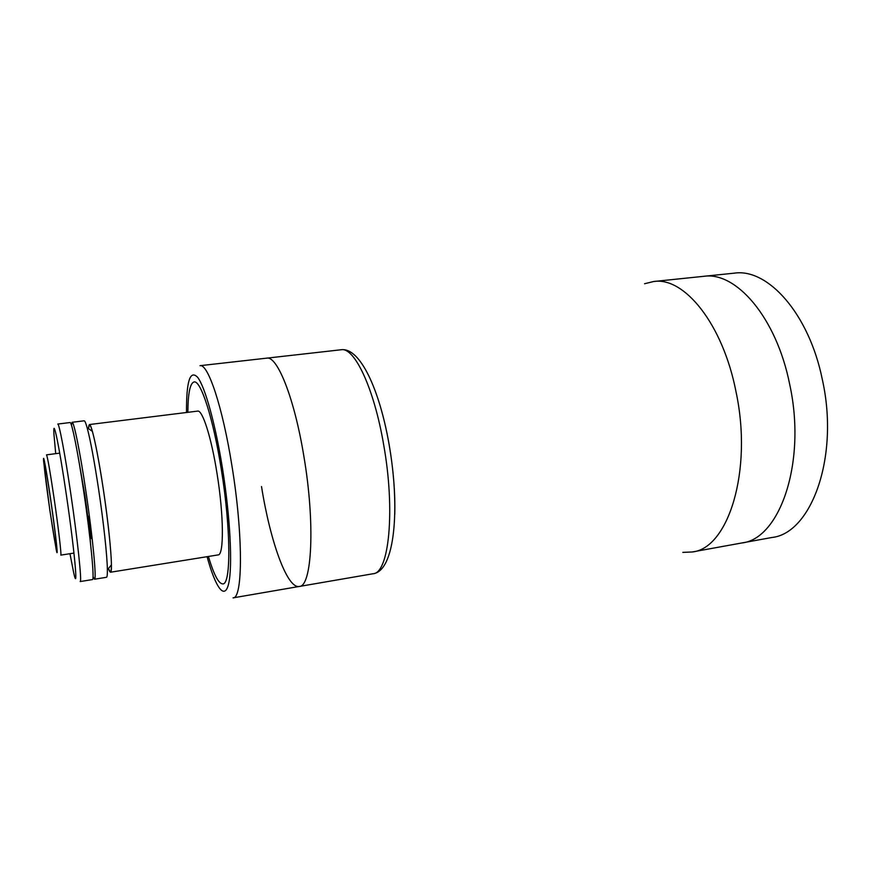 <?xml version="1.0" encoding="UTF-8"?>
<svg xmlns="http://www.w3.org/2000/svg" width="871" height="871" viewBox="0 0 871 871"><rect width="100%" height="100%" fill="white"/><g stroke="black" fill="none" stroke-linecap="round" stroke-linejoin="round"><path stroke-width="1.31" d="M261.518 486.551C270.13 540.891 287.071 588.883 299.243 586.466C311.981 586.902 315.378 523.547 303.827 456.045C294.376 398.036 277.207 355.477 266.711 358.155L199.982 365.689C207.929 363.261 222.638 406.899 231.969 466.039C243.249 534.87 242.878 598.889 233.069 597.865L299.243 586.466C311.981 586.902 315.378 523.547 303.827 456.045C294.376 398.036 277.207 355.477 266.711 358.155L341.105 349.761C359.963 347.083 379.538 389.348 389.108 444.591C400.377 508.827 394.857 571.224 373.028 573.749C388.912 573.575 395.521 510.961 383.697 444.939C374.127 388.172 354.345 346.81 341.105 349.761M208.409 556.482C213.852 574.729 218.654 583.864 222.824 583.897L222.845 583.886C231.098 584.746 231.022 529.002 221.321 469.447C213.275 418.2 200.766 379.898 194.07 381.966C190.063 383.164 187.994 393.278 187.864 412.321M69.963 553.706L73.719 572.922C78.542 594.849 74.656 551.071 66.338 494.717C59.086 445.005 52.728 415.032 53.937 434.15L55.711 453.66M57.747 424.057C59.076 422.947 64.944 453.747 70.78 493.617C77.617 539.846 82.103 582.873 80.186 581.556L92.424 579.574C94.743 580.815 90.649 537.864 83.768 491.788C77.922 452.049 71.727 421.39 70.05 422.544L57.747 424.057M50.779 500.194C46.348 469.578 42.668 450.013 43.681 461.804L49.854 510.373L56.136 549.231C58.825 562.753 55.842 534.805 50.779 500.194M73.97 553.085L60.796 555.121C61.689 555.916 58.499 528.447 54.242 499.344C50.126 471.603 47.557 456.774 46.501 454.858L59.729 453.127M90.475 542.992C89.702 531.56 87.829 515.578 84.835 495.022L78.39 458.2M93.034 576.624L94.46 579.237L106.469 577.299C107.133 577.179 107.438 574.686 107.373 569.83C107.264 556.602 103.638 522.774 98.673 489.698C94.286 460.781 90.442 440.116 87.133 427.715C85.826 423.034 84.846 420.737 84.171 420.802L72.097 422.293L71.455 425.2M94.46 579.237C96.844 580.478 92.805 537.538 85.924 491.494C80.078 451.777 73.828 421.129 72.097 422.293M110.465 572.236C113.219 573.292 109.909 532.791 103.366 489.556C97.824 452.245 91.509 423.415 89.419 424.547L197.608 411.112C202.464 409.664 211.37 437.362 217.042 473.595C223.869 515.545 224.043 555.404 218.098 554.914L110.465 572.236L108.418 568.556C110.41 574.185 111.39 572.987 111.401 564.898C111.368 552.356 108.026 520.597 103.366 489.589C99.229 462.457 95.57 443.045 92.37 431.33C90.105 423.567 88.82 422.685 88.526 428.674M49.876 510.112C53.447 534.391 55.711 547.652 56.669 549.895C57.399 550.592 54.503 526.226 50.758 500.487C47.121 475.925 44.878 462.762 44.007 461.02C43.289 460.65 46.261 485.343 49.876 510.112M90.399 526.367C87.873 512.159 87.568 512.867 89.473 528.501C91.988 542.753 92.304 542.045 90.399 526.367M73.73 434.063L72.086 427.323M89.419 424.547L88.483 428.652M222.824 583.897C231.076 584.746 231.011 529.013 221.31 469.458C213.253 418.2 200.744 379.898 194.048 381.966L194.048 381.966M682.82 552.377L692.173 551.985C728.069 548.697 752.99 471.157 736.017 391.754C722.767 323.642 684.04 276.564 653.631 281.518L644.54 283.75M692.173 551.985L741.667 542.992C779.719 539.236 806.818 462.447 789.692 384.351C776.409 317.349 735.962 271.229 703.67 276.325L734.231 273.167C767.634 267.974 809.094 313.516 822.398 379.843C839.6 457.133 811.228 533.466 771.902 537.494L741.667 542.992C779.719 539.236 806.818 462.447 789.692 384.351C776.409 317.349 735.962 271.229 703.67 276.325L653.631 281.518M207.069 556.689C215.605 587.718 224.707 600.946 228.692 583.472C232.699 566.248 230.292 517.178 222.475 468.326C215.377 423.807 205.088 387.072 197.673 377.35C190.03 369.489 186.307 381.204 186.514 412.495M389.152 444.602C386.343 428.608 382.837 414.041 378.635 400.889M394.781 514.195C395.282 492.844 393.431 469.807 389.239 445.092M92.37 431.33L87.133 427.715M111.401 564.898L107.373 569.83M373.028 573.749L299.243 586.466"/></g></svg>
